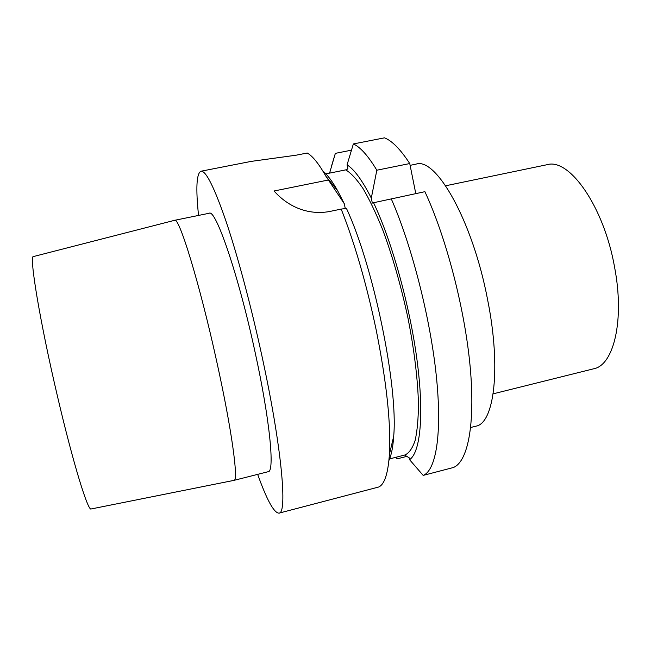 <?xml version="1.0" encoding="UTF-8"?>
<svg xmlns="http://www.w3.org/2000/svg" width="651" height="651" viewBox="0 0 651 651"><rect width="100%" height="100%" fill="white"/><g stroke="black" fill="none" stroke-linecap="round" stroke-linejoin="round"><path stroke-width="0.98" d="M415.786 193.583L409.748 163.556L376.831 170.212L371.306 198.091C362.338 180.425 354.258 169.35 347.064 164.874L347.903 168.943L345.722 169.878C350.97 173.028 356.715 179.212 362.957 188.44C369.402 199.393 375.912 213.023 382.511 229.315C392.496 256.014 400.967 285.577 407.949 317.997C414.207 349.628 417.812 379.427 418.455 403.669C418.365 418.691 417.258 430.954 415.126 440.458C412.49 448.246 409.121 453.072 405.028 454.943L389.062 459.045M347.064 164.874L353.355 143.952L384.472 137.841C392.048 140.762 400.479 149.331 409.748 163.556M409.56 459.671C420.326 452.64 424.306 415.078 417.047 360.255C409.821 305.531 391.764 240.837 373.56 202.73L424.9 191.679C446.26 237.501 464.985 309.542 470.217 367.392C475.474 425.363 467.524 462.251 453.251 467.548L423.183 475.401L409.56 459.671L409.178 457.816L404.613 455.057M410.106 165.346L415.989 164.15C435.804 156.753 472.536 220.429 487.566 299.493C501.457 368.45 494.068 423.622 475.816 426.193L470.681 427.495M445.658 185.771L547.052 164.711C569.186 157.729 603.851 206.237 614.577 267.146C624.822 320.406 613.673 365.301 593.647 368.8L493.165 393.831M57.654 397.086C39.76 321.277 28.782 254.118 33.535 256.527L174.525 220.331L209.191 213.259C215.611 208.597 238.412 274.576 255.119 352.354C269.994 420.334 274.844 472.089 268.196 471.698L233.978 480.365L91.173 508.96C88.145 511.849 73.172 463.479 57.654 397.086M233.978 480.365C238.746 481.244 231.837 429.652 216.661 361.224C199.523 282.965 178.846 216.059 174.598 220.315M198.547 215.432C195.699 188.212 196.496 173.483 200.923 171.237C205.806 170.375 214.138 186.951 225.921 220.949C237.412 254.997 251.034 305.742 261.914 355.91C281.785 447.001 287.636 513.883 278.986 513.151C274.022 513.053 266.918 500.123 257.666 474.367M388.924 460.46C391.373 455.261 392.96 447.221 393.692 436.325C398.274 386.84 373.593 266.308 346.43 208.377L341.181 209.093C354.722 243.271 366.358 283.388 376.083 329.455C386.629 382.243 391.072 423.866 389.412 454.341C388.061 473.684 384.456 484.588 378.613 487.038L278.986 513.151M322.831 170.993C327.29 174.614 332.213 181.173 337.6 190.662L344.273 203.69L325.931 176.299C318.86 163.783 312.626 156.02 307.223 153.018L296.026 155.215L251.253 161.375L200.923 171.237M331.261 166.916L335.355 153.359L329.585 173.125M335.355 153.359L351.475 150.169M324.686 174.11L345.722 169.878M395.759 457.319L397.11 458.865L406.802 456.375M353.355 143.952C360.28 147.028 368.108 155.776 376.831 170.212M391.202 198.693C411.603 245.02 430.23 317.607 436.284 375.635C442.371 433.786 435.991 470.486 423.183 475.401M329.512 172.767L329.349 173.174M373.56 202.73L372.323 203.055L371.306 198.091M345.274 208.532L344.273 203.69M341.181 209.093L329.024 211.624C306.475 215.4 287.115 205.724 274.055 190.987L327.99 180.083M337.6 190.662L325.931 176.299M393.692 436.325L389.412 454.341"/></g></svg>
